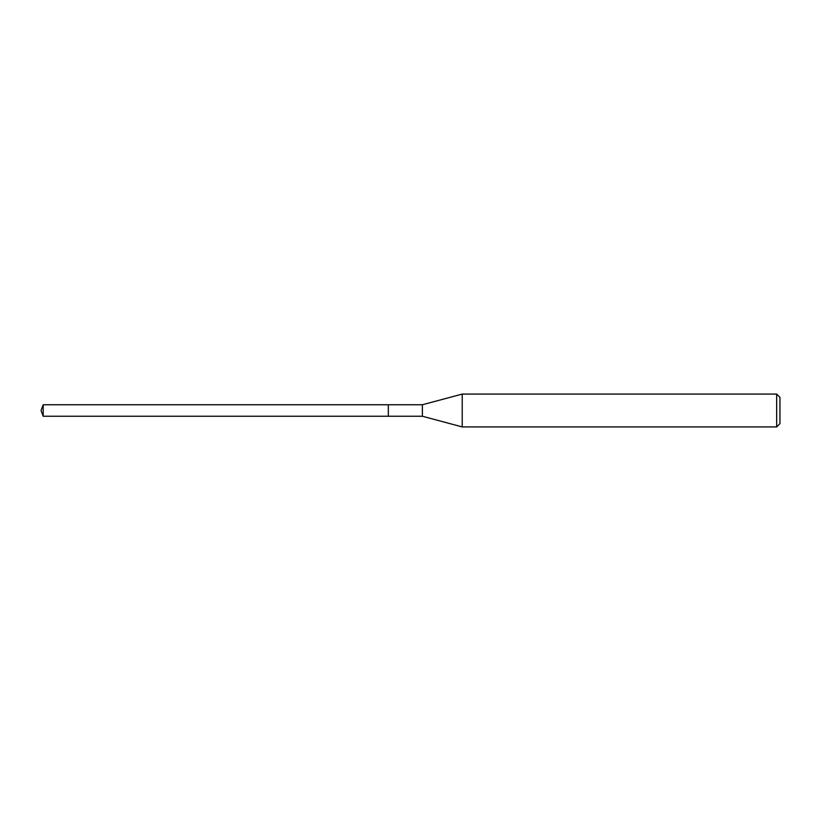 <?xml version="1.0" encoding="UTF-8"?>
<svg xmlns="http://www.w3.org/2000/svg" width="821" height="821" viewBox="0 0 821 821"><rect width="100%" height="100%" fill="white"/><g stroke="black" fill="none" stroke-linecap="round" stroke-linejoin="round"><path stroke-width="1.23" d="M388.333 404.753L43.195 404.753L43.195 416.247L388.333 416.247L388.333 404.753L388.333 416.247L422.394 416.247L422.394 404.753L388.333 404.753M43.195 416.247L41.05 410.5L43.195 404.753M422.394 404.753L462.223 394.08L462.223 426.92L422.394 416.247M462.223 426.92L776.666 426.92L776.666 394.08L462.223 394.08M776.666 394.08L779.95 397.364L779.95 423.636L776.666 426.92"/></g></svg>

